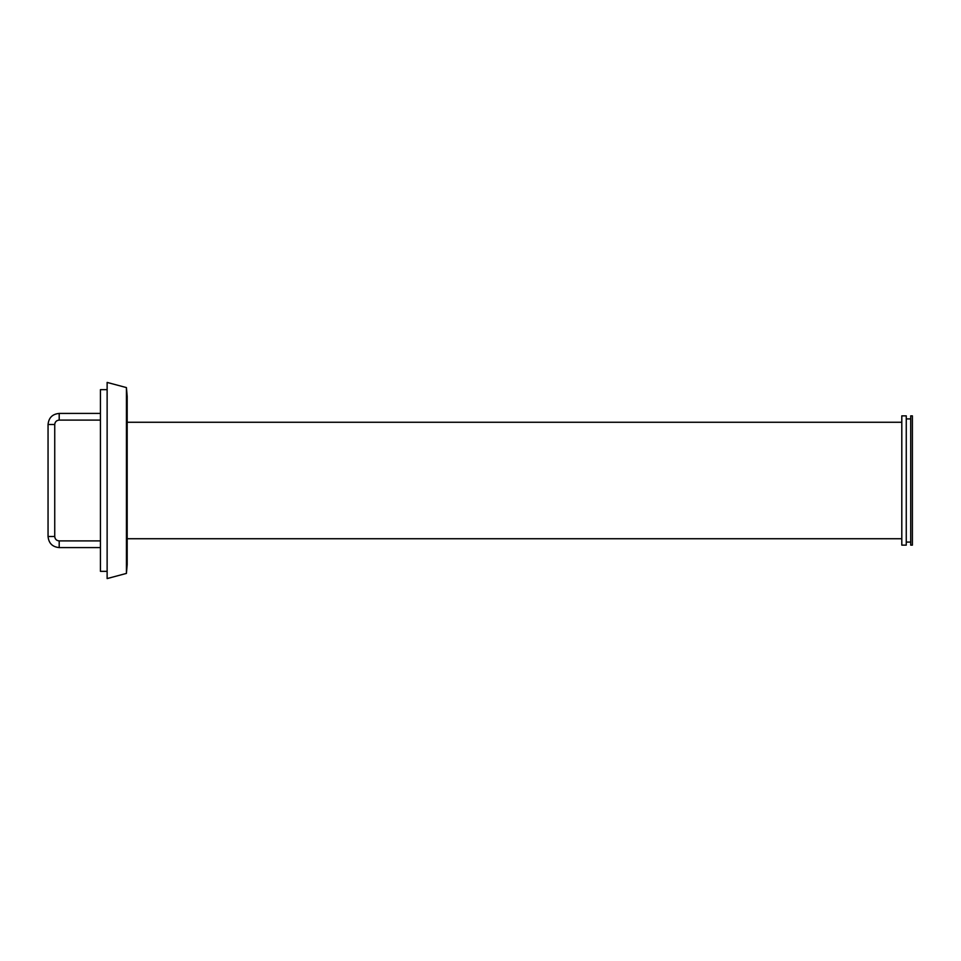 <?xml version="1.0" encoding="UTF-8"?>
<svg xmlns="http://www.w3.org/2000/svg" width="961" height="961" viewBox="0 0 961 961"><rect width="100%" height="100%" fill="white"/><g stroke="black" fill="none" stroke-linecap="round" stroke-linejoin="round"><path stroke-width="1.44" d="M100.437 413.41L59.198 413.422C52.423 414.059 48.711 417.759 48.05 424.51L54.741 424.51L48.05 424.51L48.05 536.49L54.741 536.49C54.993 539.169 56.483 540.635 59.198 540.911L100.437 540.911M901.802 415.861L901.802 545.139L906.259 545.139L906.259 415.861L901.802 415.861M906.259 418.924L910.716 418.924M910.716 415.861L910.716 545.139L912.397 545.139L912.397 415.861L910.716 415.861M912.397 415.861L912.397 545.139M126.42 573.417L127.188 564.648L127.188 396.352L126.42 387.583L107.127 382.418L107.127 578.582L126.42 573.417L126.42 387.583M107.127 571.339L100.437 571.339L100.437 389.661L107.127 389.661M100.437 547.59L59.198 547.59L59.198 540.911M59.198 413.422L59.198 420.089C56.483 420.365 54.993 421.831 54.741 424.51L54.741 536.49M59.198 547.59C52.423 546.941 48.711 543.241 48.05 536.49M100.437 420.089L59.198 420.089M906.259 542.076L910.716 542.076M901.802 422.263L127.188 422.263M901.802 538.737L127.188 538.737"/></g></svg>
